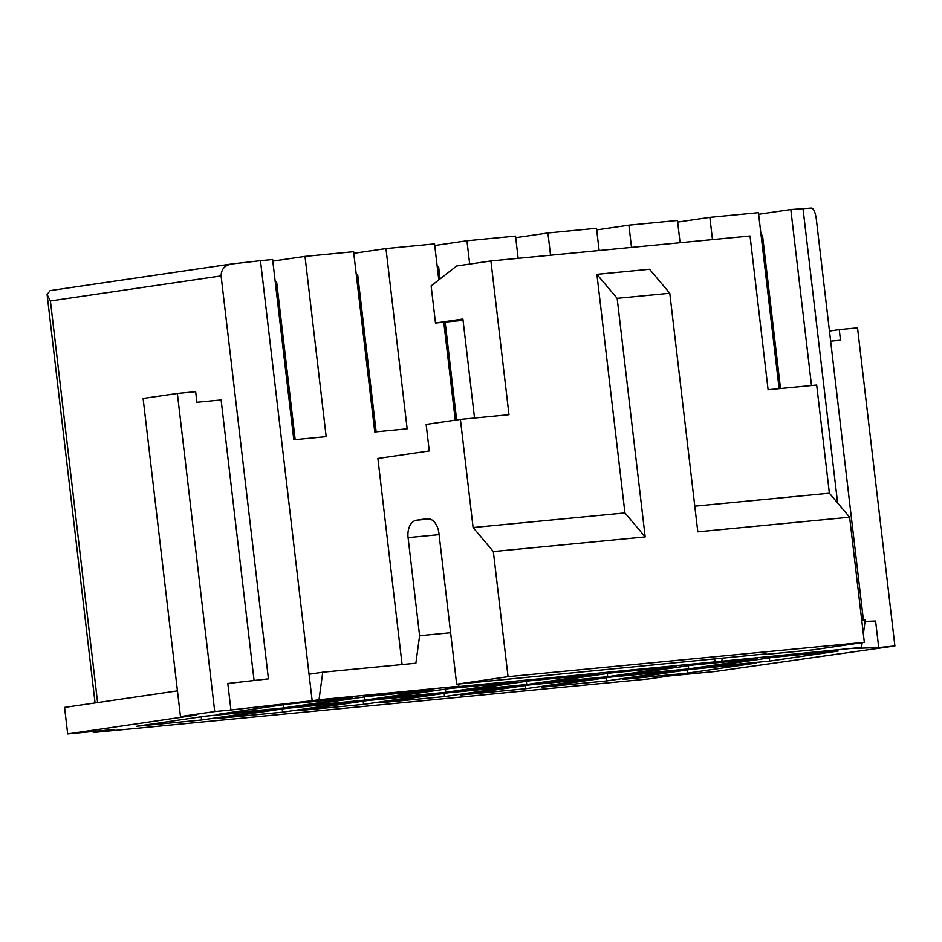 <?xml version="1.0" encoding="UTF-8"?>
<svg xmlns="http://www.w3.org/2000/svg" width="942" height="942" viewBox="0 0 942 942"><rect width="100%" height="100%" fill="white"/><g stroke="black" fill="none" stroke-linecap="round" stroke-linejoin="round"><path stroke-width="1.41" d="M863.414 620.072L816.243 218.52C815.171 211.738 813.523 208.253 811.298 208.052L790.833 209.536L758.64 214.258M779.128 388.657L758.451 212.656L709.868 217.343L677.663 222.065M680.089 242.718L677.475 220.463L628.891 225.15L596.698 229.872M599.124 250.525L596.51 228.27L547.926 232.957L515.721 237.678M518.147 258.344L515.533 236.077L466.949 240.763L434.745 245.497M438.795 279.939L434.556 243.896L385.973 248.582L353.78 253.304M385.973 248.582L407.156 428.834L374.763 431.966L353.591 251.702L305.008 256.389L272.803 261.111M305.008 256.389L326.179 436.652L293.798 439.773L272.615 259.509L260.475 260.687L309.047 674.225L322.753 672.211L319.02 699.729L312.167 700.73L309.047 674.225M97.603 702.591L50.421 300.957L47.1 294.552L50.114 290.607L231.885 263.948L260.475 260.687M275.394 283.118L276.76 282.918M295.176 439.643L276.665 282.117L275.3 282.317M283.825 707.937L352.343 697.892L287.569 704.133L219.05 714.189L283.825 707.937L283.448 704.746M802.984 208.359L837.591 502.91M459.001 683.986L458.695 686.259L451.842 687.26L715.002 661.885L714.637 658.823M402.093 664.557L377.883 458.471L429.269 450.935L426.149 424.43L460.402 419.402L473.108 527.555L493.349 551.553L508.056 676.674L456.67 684.21L766.329 653.83M443.764 322.223L455.269 420.156M466.949 240.763L469.693 264.078M547.926 232.957L550.54 255.211M628.891 225.15L631.505 247.405M709.868 217.343L712.482 239.598M790.833 209.536L811.509 385.537M862.177 642.632L861.53 647.401L854.677 648.414L878.709 647.531L875.589 621.025L865.062 621.402M312.167 700.73L230.931 709.997L227.811 683.492L268.435 678.864L221.099 275.924C221.24 269.023 224.985 265.02 232.356 263.89M450.617 632.73L419.614 635.72L415.869 663.227L322.753 672.211M863.355 633.99L865.262 619.895L861.73 620.236M177.461 690.875L64.586 707.43L67.694 733.948L113.852 729.497L93.293 732.511L648.767 678.935L669.315 675.92L715.473 671.469L894.9 645.965L857.526 327.863L839.251 329.618L840.488 340.227L830.656 341.181M878.709 647.531L894.9 645.965M230.931 709.997L214.741 711.563L180.475 716.591L196.678 715.025L67.694 733.948M458.695 686.259L319.02 699.729M715.002 661.885L861.53 647.401M769.661 661.084L838.168 651.028L773.394 657.281L704.887 667.325L769.661 661.084L769.284 657.881M606.471 680.948L674.99 670.904L610.204 677.145L541.697 687.201L606.471 680.948L606.095 677.757M688.684 668.891L757.203 658.847L692.429 665.087L623.91 675.143L688.684 668.891L688.308 665.688M525.495 688.755L594.013 678.711L529.239 684.964L460.72 695.008L525.495 688.755L525.13 685.564M607.72 676.697L676.226 666.653L611.452 672.894L542.933 682.95L607.72 676.697L607.343 673.506M444.53 696.574L513.037 686.518L448.262 692.77L379.756 702.814L444.53 696.574L444.153 693.371M526.743 684.516L595.262 674.46L530.476 680.713L461.969 690.757L526.743 684.516L526.366 681.313M363.553 704.381L432.072 694.325L367.298 700.577L298.779 710.621L363.553 704.381L363.176 701.178M445.766 692.323L514.285 682.267L449.511 688.52L380.992 698.564L445.766 692.323L445.401 689.12M282.588 712.187L351.095 702.143L286.321 708.384L217.802 718.44L282.588 712.187L282.211 708.985M364.801 700.13L433.308 690.086L368.534 696.326L300.027 706.382L364.801 700.13L364.424 696.927M201.612 719.994L270.13 709.95L205.344 716.191L136.837 726.247L201.612 719.994L201.235 716.803M687.448 673.141L755.955 663.097L691.181 669.338L622.662 679.394L687.448 673.141L687.071 669.939M761.218 236.265L762.596 236.065M780.506 388.528L762.502 235.264L761.124 235.465M437.335 267.493L438.701 267.293M440.067 278.938L438.607 266.492L437.241 266.704M456.635 419.955L445.142 322.093M356.359 275.311L357.736 275.111M376.141 431.825L357.642 274.31L356.264 274.511M254.081 680.501L221.123 399.961L196.89 402.293L195.653 391.695L177.367 393.462L214.741 711.563M839.251 329.618L829.466 331.054M180.475 716.591L143.113 398.478L177.367 393.462M93.293 732.511L93.176 731.487M722.231 658.081L721.855 660.872M419.614 635.72L408.086 537.635A16.014 10.374 84.5 0 1 416.494 520.22L426.773 518.712A16.014 10.374 84.5 0 1 427.103 518.677A16.014 10.374 84.5 0 1 438.913 533.113L456.67 684.21M508.056 676.674L864.332 642.314L849.625 517.193L697.81 531.841L669.786 293.256L649.544 269.259L596.91 274.334L624.935 512.919L473.108 527.555M624.935 512.919L645.176 536.916L493.349 551.553M694.796 506.184L829.384 493.196L816.679 385.043L768.095 389.729L750.044 235.971L490.923 260.958L508.986 414.715L460.402 419.402M669.786 293.256L617.151 298.331L596.91 274.334M617.151 298.331L645.176 536.916M829.384 493.196L849.625 517.193M766.388 654.349L812.946 649.85L864.332 642.314M490.923 260.958L456.67 265.985L431.13 285.909L435.498 323.024L462.899 319.008L474.532 418.036M435.498 323.024L463.064 320.362M50.421 300.957L221.099 275.924M416.494 520.22L429.764 518.936M426.773 518.712L427.433 518.653M408.086 537.635L439.102 534.644M95.083 702.967L47.1 294.552"/></g></svg>
